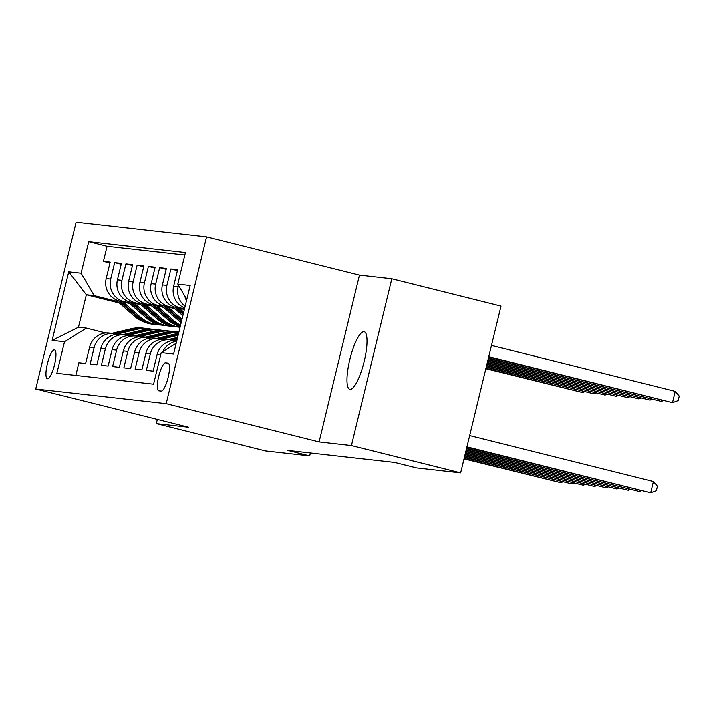 <?xml version="1.0" encoding="UTF-8"?>
<svg xmlns="http://www.w3.org/2000/svg" width="715" height="715" viewBox="0 0 715 715"><rect width="100%" height="100%" fill="white"/><g stroke="black" fill="none" stroke-linecap="round" stroke-linejoin="round"><path stroke-width="1.07" d="M350.019 389.371A29.699 7.186 -76 0 0 364.087 361.79A29.699 7.186 -76 0 0 364.212 331.697A29.699 7.186 -76 0 0 363.98 331.653A29.699 7.186 -76 0 0 349.912 359.234A29.699 7.186 -76 0 0 349.787 389.326A29.699 7.186 -76 0 0 350.019 389.371M47.476 378.736A14.854 3.593 -76 0 0 54.51 364.945A14.854 3.593 -76 0 0 54.572 349.894A14.854 3.593 -76 0 0 54.456 349.876A14.854 3.593 -76 0 0 47.422 363.667A14.854 3.593 -76 0 0 47.36 378.718A14.854 3.593 -76 0 0 47.476 378.736M206.564 236.844L76.112 222.168L35.75 388.996L166.202 403.671L206.564 236.844L359.466 275.105L319.105 441.933L351.44 445.57L391.802 278.743L359.466 275.105M391.802 278.743L501.018 306.074L460.657 472.901L351.44 445.57M75.817 375.438L78.873 362.791L85.621 363.551L89.607 347.097L94.103 347.606A18.563 18 -83.6 0 1 113.649 333.53A18.563 18 -83.6 0 1 115.937 333.941L117.099 334.227M94.103 347.606L90.126 364.06L96.865 364.82L100.851 348.366L105.346 348.866A18.563 18 -83.6 0 1 124.902 334.79A18.563 18 -83.6 0 1 127.19 335.21L128.343 335.496M105.346 348.866L101.369 365.329L108.117 366.08L112.094 349.626L116.599 350.136A18.563 18 -83.6 0 1 136.145 336.059A18.563 18 -83.6 0 1 138.433 336.47L139.586 336.756M116.599 350.136L112.613 366.589L119.36 367.349L123.346 350.895L127.842 351.396A18.563 18 -83.6 0 1 147.388 337.319A18.563 18 -83.6 0 1 149.676 337.739L150.829 338.025M127.842 351.396L123.856 367.859L130.604 368.618L134.59 352.155L139.085 352.665A18.563 18 -83.6 0 1 158.641 338.588A18.563 18 -83.6 0 1 160.929 338.999L162.082 339.294M139.085 352.665L135.108 369.119L141.856 369.878L145.833 353.425L150.329 353.925A18.563 18 -83.6 0 1 169.884 339.857A18.563 18 -83.6 0 1 172.172 340.269L173.325 340.555M150.329 353.925L146.352 370.388L153.099 371.148L157.077 354.685L160.625 355.087M184.747 307.924A18.563 18 96.4 0 1 173.656 286.152L177.642 269.698L170.894 268.938L177.427 270.574M184.363 309.506L175.524 307.298A18.563 18 96.4 0 1 162.412 284.892L166.398 268.429L159.651 267.669L166.184 269.305M174.889 308.683L164.28 306.029A18.563 18 96.4 0 1 151.169 283.623L155.146 267.169L148.398 266.409L154.941 268.045M163.646 307.423L153.037 304.769A18.563 18 96.4 0 1 139.925 282.362L143.903 265.9L137.155 265.14L143.688 266.775M152.393 306.154L141.785 303.5A18.563 18 96.4 0 1 128.673 281.093L132.659 264.639L125.912 263.88L132.445 265.515M141.15 304.894L130.541 302.239A18.563 18 96.4 0 1 117.43 279.824L121.416 263.37L114.668 262.611L121.201 264.246M460.657 472.901L416.514 467.932L394.671 462.471L287.841 450.45L309.684 455.911L310.39 452.988M168.043 363.122L165.567 362.845A14.389 3.477 -76 0 0 158.757 376.197A14.389 3.477 -76 0 0 158.694 390.774A14.389 3.477 -76 0 0 158.802 390.801L161.277 391.078A14.389 3.477 -76 0 0 168.088 377.717A14.389 3.477 -76 0 0 168.15 363.14A14.389 3.477 -76 0 0 168.043 363.122L168.257 363.175M119.396 303.008L86.327 294.732L78.471 327.202L86.345 328.087L64.511 341.743L56.869 373.31L153.591 384.187L161.224 352.629L176.194 343.263M64.511 341.743L52.141 340.358L68.72 271.816L81.09 273.21L88.723 241.652L185.435 252.529L177.803 284.096L190.172 285.482L173.593 354.023L161.224 352.629M128.923 302.758L123.793 301.48A18.563 18 -83.6 0 1 110.682 279.065L114.668 262.611M129.907 303.625L119.298 300.97L123.793 301.48M140.167 304.027L135.037 302.74A18.563 18 -83.6 0 1 121.925 280.334L125.912 263.88M151.41 305.287L146.289 304.009A18.563 18 -83.6 0 1 133.178 281.603L137.155 265.14M162.654 306.556L157.532 305.269A18.563 18 -83.6 0 1 144.421 282.863L148.398 266.409M173.906 307.816L168.776 306.538A18.563 18 -83.6 0 1 155.664 284.132L159.651 267.669M184.506 308.925L180.028 307.808A18.563 18 -83.6 0 1 166.908 285.392L170.894 268.938M186.499 300.666A18.563 18 -83.6 0 1 184.836 296.117M184.845 254.996L107.071 246.246L103.416 261.35L109.958 262.986M119.298 300.97A18.563 18 96.4 0 1 106.186 278.564L110.164 262.101L103.416 261.35M185.158 306.208A18.563 18 -83.6 0 1 178.16 286.661L178.491 285.276M86.345 328.087L105.847 332.967M157.345 419.419L156.326 423.62L265.542 450.951L309.684 455.911M156.326 423.62L188.653 427.257L35.75 388.996M319.105 441.933L166.202 403.671M117.671 301.498L94.201 295.617L86.327 294.732L68.72 271.816M186.794 299.46L177.803 284.096M162.832 351.619A18.563 18 -83.6 0 1 176.694 341.189M176.828 340.635L176.632 340.617A18.563 18 96.4 0 0 157.077 354.685M169.884 339.857L165.388 339.348A18.563 18 96.4 0 0 145.833 353.425M158.641 338.588L154.136 338.079A18.563 18 96.4 0 0 134.59 352.155M147.388 337.319L142.893 336.819A18.563 18 96.4 0 0 123.346 350.895M136.145 336.059L131.649 335.55A18.563 18 96.4 0 0 112.094 349.626M124.902 334.79L120.397 334.289A18.563 18 96.4 0 0 100.851 348.366M107.071 246.246L88.723 241.652M81.09 273.21L94.201 295.617M113.649 333.53L109.154 333.02A18.563 18 96.4 0 0 89.607 347.097M52.141 340.358L78.471 327.202M466.958 446.857L650.686 492.832L466.868 447.224M469.683 435.587L653.421 481.561L650.686 492.832L656.343 490.776L657.434 486.272L653.421 481.561M488.685 357.044L672.502 402.652L675.228 391.382L491.5 345.408M675.228 391.382L679.25 396.092L678.16 400.597L672.502 402.652L488.774 356.678M466.609 448.314L639.442 491.562L466.52 448.68M641.337 490.874L639.442 491.562L639.711 490.472M466.251 449.78L628.199 490.302L466.162 450.146M630.094 489.614L628.199 490.302L628.458 489.203M172.976 340.465L177.106 339.482M168.114 339.652L177.615 337.382M465.903 451.237L616.956 489.033L465.814 451.603M171.403 340.09L177.302 338.687M177.427 338.186L170.233 339.893M618.841 488.345L616.956 489.033L617.215 487.943M161.724 339.205L178.124 335.29M156.862 338.392L176.051 333.807A35.509 34.436 -83.6 0 1 178.607 333.306M465.545 452.702L605.703 487.773L465.456 453.06M178.437 333.994A35.509 34.436 96.4 0 0 178.187 334.048L158.989 338.633M160.16 338.83L178.312 334.495M607.598 487.085L605.703 487.773L605.971 486.674M488.336 358.51L661.259 401.392L488.425 358.144M663.154 400.704L661.259 401.392L661.527 400.293M182.843 307.066L184.586 308.585M487.979 359.967L650.015 400.123L488.068 359.6M651.91 399.435L650.015 400.123L650.275 399.033M171.6 305.797L182.861 315.699M179.277 308.237L183.719 312.142M175.014 307.164L183.192 314.35M183.398 313.492L176.677 307.584M487.63 361.424L638.772 398.863L487.719 361.066M640.658 398.175L638.772 398.863L639.031 397.763M160.357 304.527L179.143 321.053A35.509 34.436 96.4 0 0 181.172 322.706M168.034 306.967L182.003 319.256M163.771 305.895L181.279 321.294A35.509 34.436 96.4 0 0 181.467 321.455M181.673 320.606L165.433 306.324M487.273 362.889L627.52 397.594L487.362 362.523M629.415 396.905L627.52 397.594L627.788 396.503M150.481 337.936L170.429 333.181A35.509 34.436 -83.6 0 1 178.857 332.269M145.619 337.123L164.808 332.546A35.509 34.436 -83.6 0 1 176.328 331.84L178.473 332.073A35.509 34.436 96.4 0 0 166.944 332.788L147.746 337.364M465.197 454.159L594.46 486.504L465.108 454.526M148.908 337.56L168.293 332.94A35.509 34.436 -83.6 0 1 178.884 332.135A35.509 34.436 96.4 0 0 178.473 332.073M596.355 485.816L594.46 486.504L594.728 485.414M149.113 303.267L167.891 319.784A35.509 34.436 96.4 0 0 180.198 326.71M156.791 305.707L173.522 320.418A35.509 34.436 96.4 0 0 180.564 325.2M152.527 304.635L170.027 320.025A35.509 34.436 96.4 0 0 180.314 326.246M180.403 325.888A35.509 34.436 -83.6 0 1 171.377 320.177L154.181 305.055M486.924 364.346L616.276 396.333L487.004 363.98M618.171 395.645L616.276 396.333L616.545 395.234M139.237 336.676L159.186 331.912A35.509 34.436 -83.6 0 1 170.706 331.206A35.509 34.436 -83.6 0 1 173.504 331.644M134.375 335.862L153.564 331.277A35.509 34.436 -83.6 0 1 165.085 330.571L167.221 330.813A35.509 34.436 96.4 0 0 155.7 331.519L136.502 336.104M464.839 455.616L583.217 485.244L464.75 455.982M137.664 336.3L157.05 331.671A35.509 34.436 -83.6 0 1 168.57 330.965L170.706 331.206M167.9 330.893A35.509 34.436 96.4 0 0 167.221 330.813M585.111 484.555L583.217 485.244L583.476 484.144M137.861 301.998L156.648 318.524A35.509 34.436 96.4 0 0 175.148 326.737L177.284 326.978A35.509 34.436 96.4 0 0 177.955 327.05M145.538 304.438L162.269 319.149A35.509 34.436 96.4 0 0 180.064 327.282L178.634 327.13A35.509 34.436 -83.6 0 1 160.133 318.908L142.937 303.786M141.284 303.366L158.784 318.756A35.509 34.436 96.4 0 0 177.284 326.978M486.566 365.812L605.033 395.064L486.656 365.445M606.919 394.376L605.033 395.064L605.292 393.965M127.994 335.406L147.942 330.643A35.509 34.436 -83.6 0 1 159.463 329.937A35.509 34.436 -83.6 0 1 162.26 330.375M123.123 334.593L142.312 330.017A35.509 34.436 -83.6 0 1 153.841 329.302L155.977 329.544A35.509 34.436 96.4 0 0 144.457 330.259L125.25 334.834M464.482 457.082L571.964 483.975L464.401 457.448M126.421 335.031L145.806 330.41A35.509 34.436 -83.6 0 1 157.327 329.695L159.463 329.937M156.648 329.633A35.509 34.436 96.4 0 0 155.977 329.544M573.859 483.286L571.964 483.975L572.232 482.875M126.618 300.738L145.404 317.254A35.509 34.436 96.4 0 0 163.896 325.477L166.032 325.718A35.509 34.436 96.4 0 0 166.711 325.781M134.295 303.178L151.026 317.889A35.509 34.436 96.4 0 0 169.518 326.112A35.509 34.436 96.4 0 0 172.351 326.308M130.032 302.096L147.54 317.496A35.509 34.436 96.4 0 0 166.032 325.718M169.518 326.112L167.382 325.87A35.509 34.436 -83.6 0 1 148.89 317.648L131.694 302.525M486.218 367.269L593.781 393.795L486.298 366.902M595.675 393.107L593.781 393.795L594.049 392.705M116.742 334.137L136.69 329.383A35.509 34.436 -83.6 0 1 148.22 328.677A35.509 34.436 -83.6 0 1 151.017 329.106M111.88 333.324L131.068 328.748A35.509 34.436 -83.6 0 1 142.598 328.042L144.734 328.283A35.509 34.436 96.4 0 0 133.204 328.989L114.007 333.574M464.133 458.538L560.721 482.705L464.044 458.905M115.178 333.762L134.554 329.141A35.509 34.436 -83.6 0 1 146.083 328.435L148.22 328.677M145.404 328.364A35.509 34.436 96.4 0 0 144.734 328.283M562.616 482.017L560.721 482.705L560.989 481.615M115.374 299.469L134.161 315.985A35.509 34.436 96.4 0 0 152.653 324.208L154.789 324.449A35.509 34.436 96.4 0 0 155.468 324.521M123.052 301.909L139.782 316.62A35.509 34.436 96.4 0 0 158.274 324.842A35.509 34.436 96.4 0 0 161.098 325.039M118.788 300.836L136.297 316.227A35.509 34.436 96.4 0 0 154.789 324.449M158.274 324.842L156.138 324.601A35.509 34.436 -83.6 0 1 137.646 316.379L120.442 301.256M485.86 368.726L582.537 392.535L485.95 368.359M584.432 391.847L582.537 392.535L582.805 391.436M130.541 302.239L135.037 302.74M141.785 303.5L146.289 304.009M153.037 304.769L157.532 305.269M164.28 306.029L168.776 306.538M175.524 307.298L180.028 307.808M106.186 278.564L110.682 279.065M117.43 279.824L121.925 280.334M128.673 281.093L133.178 281.603M139.925 282.362L144.421 282.863M151.169 283.623L155.664 284.132M162.412 284.892L166.908 285.392M173.656 286.152L178.16 286.661M168.794 363.649L165.567 362.845M176.051 333.807L178.187 334.048M181.279 321.294L179.143 321.053M168.293 332.94L170.429 333.181M164.808 332.546L166.944 332.788M170.027 320.025L167.891 319.784M173.522 320.418L171.377 320.177M157.05 331.671L159.186 331.912M153.564 331.277L155.7 331.519M158.784 318.756L156.648 318.524M162.269 319.149L160.133 318.908M145.806 330.41L147.942 330.643M142.312 330.017L144.457 330.259M147.54 317.496L145.404 317.254M151.026 317.889L148.89 317.648M134.554 329.141L136.69 329.383M131.068 328.748L133.204 328.989M136.297 316.227L134.161 315.985M139.782 316.62L137.646 316.379"/></g></svg>
